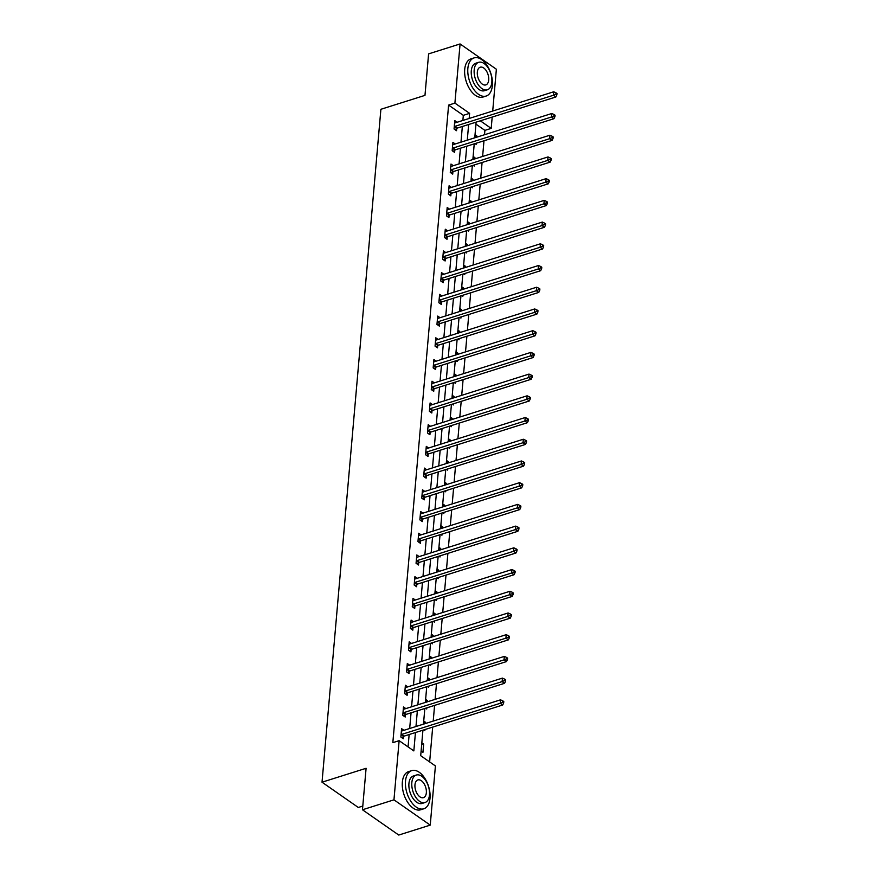<?xml version="1.0" encoding="UTF-8"?>
<svg xmlns="http://www.w3.org/2000/svg" width="879" height="879" viewBox="0 0 879 879"><rect width="100%" height="100%" fill="white"/><g stroke="black" fill="none" stroke-linecap="round" stroke-linejoin="round"><path stroke-width="1.32" d="M362.796 806.065L358.302 807.471L322.022 782.2L380.893 109.282L424.975 95.371L428.6 53.883L460.08 43.95L496.371 69.232L492.712 111.04M492.185 117.072L491.196 128.389L480.319 120.819M484.516 134.74L484.9 130.378L491.196 128.389M429.644 761.928L432.688 727.109M433.215 721.077L434.589 705.387M435.116 699.354L436.489 683.675M437.017 677.643L438.39 661.953M438.918 655.921L440.291 640.242M440.818 634.209L442.192 618.519M442.719 612.487L444.093 596.808M444.62 590.776L445.994 575.097M446.521 569.065L447.883 553.374M448.411 547.342L449.784 531.663M450.312 525.631L451.685 509.941M452.213 503.909L453.586 488.23M454.113 482.197L455.487 466.507M456.014 460.475L457.388 444.796M457.915 438.764L459.288 423.085M459.816 417.053L461.189 401.362M461.717 395.33L463.09 379.651M463.618 373.619L464.991 357.929M465.518 351.897L466.892 336.217M467.419 330.185L468.782 314.495M469.32 308.463L470.683 292.784M471.21 286.752L472.583 271.073M473.111 265.04L474.484 249.35M475.012 243.318L476.385 227.639M476.912 221.607L478.286 205.917M478.813 199.885L480.187 184.205M480.714 178.173L482.088 162.483M482.615 156.451L483.988 140.772M422.931 730.185L420.7 755.698L435.413 765.95L430.238 825.117L393.957 799.835L399.132 740.667L413.833 750.919L415.448 732.548M393.957 799.835L362.467 809.768L398.758 835.05L430.238 825.117M484.9 130.378L475.957 124.148M475.034 134.729L476.857 136.003L476.759 137.19M475.034 143.596L476.132 144.354L476.231 143.222M473.133 156.451L474.957 157.726L474.858 158.901M473.133 165.307L474.231 166.076L474.33 164.933M471.232 178.162L473.056 179.437L472.957 180.624M471.232 187.029L472.331 187.787L472.43 186.656M469.331 199.885L471.155 201.148L471.056 202.335M469.331 208.741L470.43 209.51L470.529 208.367M467.43 221.596L469.265 222.87L469.155 224.046M467.441 230.463L468.529 231.221L468.628 230.078M465.529 243.307L467.364 244.582L467.254 245.768M465.54 252.174L466.628 252.943L466.727 251.801M463.629 265.029L465.463 266.304L465.354 267.48M463.64 273.896L464.727 274.655L464.826 273.512M461.728 286.741L463.563 288.015L463.453 289.202M461.739 295.608L462.826 296.366L462.925 295.234M459.827 308.463L461.662 309.738L461.552 310.913M459.838 317.319L460.926 318.088L461.025 316.945M457.937 330.174L459.761 331.449L459.662 332.636M457.937 339.041L459.025 339.799L459.135 338.668M456.036 351.897L457.86 353.16L457.761 354.347M456.036 360.753L457.135 361.522L457.234 360.379M454.135 373.608L455.959 374.883L455.86 376.058M454.135 382.475L455.234 383.233L455.333 382.09M452.235 395.319L454.058 396.594L453.96 397.78M452.235 404.186L453.333 404.955L453.432 403.813M450.334 417.042L452.158 418.316L452.059 419.492M450.334 425.908L451.432 426.667L451.531 425.524M448.433 438.753L450.257 440.027L450.158 441.214M448.433 447.62L449.532 448.378L449.63 447.246M446.532 460.475L448.356 461.75L448.257 462.925M446.532 469.331L447.631 470.1L447.73 468.957M444.631 482.186L446.466 483.461L446.356 484.648M444.642 491.053L445.73 491.811L445.829 490.68M442.73 503.909L444.565 505.172L444.455 506.359M442.741 512.765L443.829 513.534L443.928 512.391M440.829 525.62L442.664 526.895L442.555 528.07M440.84 534.487L441.928 535.245L442.027 534.102M438.929 547.331L440.764 548.606L440.654 549.793M438.94 556.198L440.027 556.967L440.126 555.825M437.028 569.054L438.863 570.328L438.764 571.504M437.039 577.921L438.127 578.679L438.225 577.536M435.138 590.765L436.962 592.039L436.863 593.226M435.138 599.632L436.237 600.39L436.336 599.258M433.237 612.487L435.061 613.762L434.962 614.937M433.237 621.343L434.336 622.112L434.435 620.97M431.336 634.198L433.16 635.473L433.061 636.66M431.336 643.065L432.435 643.824L432.534 642.692M429.435 655.921L431.259 657.184L431.16 658.371M429.435 664.777L430.534 665.546L430.633 664.403M427.535 677.632L429.359 678.907L429.26 680.082M427.535 686.499L428.633 687.257L428.732 686.114M425.634 699.343L427.458 700.618L427.359 701.805M425.634 708.21L426.733 708.979L426.831 707.837M423.733 721.066L425.568 722.34L425.458 723.516M423.733 729.933L424.832 730.691L424.931 729.548M421.832 742.777L423.667 744.052L422.931 752.402L421.107 751.127M462.87 120.456L463.321 115.347L448.609 105.095L392.836 742.656L399.132 740.667M408.065 746.897L409.153 734.536M409.68 728.504L411.053 712.814M411.581 706.782L412.943 691.103M413.482 685.071L414.844 669.38M415.371 663.348L416.745 647.669M417.272 641.637L418.646 625.958M419.173 619.915L420.547 604.236M421.074 598.203L422.447 582.524M422.975 576.492L424.348 560.802M424.876 554.77L426.249 539.091M426.776 533.059L428.15 517.368M428.677 511.336L430.051 495.657M430.578 489.625L431.952 473.935M432.479 467.903L433.852 452.224M434.38 446.191L435.742 430.512M436.281 424.48L437.643 408.79M438.171 402.758L439.544 387.079M440.071 381.046L441.445 365.356M441.972 359.324L443.346 343.645M443.873 337.613L445.246 321.923M445.774 315.891L447.147 300.211M447.675 294.179L449.048 278.5M449.576 272.468L450.949 256.778M451.476 250.746L452.85 235.067M453.377 229.034L454.751 213.344M455.278 207.312L456.651 191.633M457.179 185.601L458.541 169.911M459.069 163.879L460.442 148.199M460.97 142.167L462.343 126.488M457.135 122.258L454.795 120.632L454.058 128.982L456.52 130.696L456.717 128.444M455.234 143.98L452.894 142.343L452.169 150.705L454.619 152.408L454.817 150.155M453.333 165.691L450.993 164.065L450.268 172.416L452.718 174.13L452.916 171.866M451.432 187.414L449.092 185.777L448.367 194.138L450.817 195.841L451.015 193.589M449.532 209.125L447.191 207.499L446.466 215.849L448.916 217.552L449.114 215.3M447.631 230.847L445.29 229.21L444.565 237.561L447.015 239.275L447.213 237.022M445.73 252.559L443.401 250.933L442.664 259.283L445.115 260.986L445.312 258.734M443.84 274.27L441.5 272.644L440.764 280.994L443.214 282.708L443.412 280.456M441.939 295.992L439.599 294.355L438.863 302.717L441.313 304.42L441.511 302.167M440.038 317.704L437.698 316.077L436.962 324.428L439.412 326.142L439.61 323.879M438.138 339.426L435.797 337.789L435.061 346.15L437.511 347.853L437.709 345.601M436.237 361.137L433.896 359.511L433.16 367.861L435.621 369.565L435.819 367.312M434.336 382.859L431.996 381.222L431.27 389.573L433.721 391.287L433.918 389.034M432.435 404.571L430.095 402.945L429.37 411.295L431.82 412.998L432.018 410.746M430.534 426.282L428.194 424.656L427.469 433.006L429.919 434.72L430.117 432.468M428.633 448.004L426.293 446.378L425.568 454.729L428.018 456.432L428.216 454.179M426.733 469.716L424.392 468.089L423.667 476.44L426.117 478.154L426.315 475.891M424.832 491.438L422.491 489.801L421.766 498.162L424.216 499.865L424.414 497.613M422.942 513.149L420.601 511.523L419.865 519.874L422.316 521.577L422.513 519.324M421.041 534.871L418.701 533.234L417.964 541.585L420.415 543.299L420.612 541.046M419.14 556.583L416.8 554.957L416.064 563.307L418.514 565.01L418.712 562.758M417.239 578.294L414.899 576.668L414.163 585.018L416.613 586.732L416.811 584.48M415.338 600.016L412.998 598.39L412.262 606.741L414.712 608.444L414.91 606.191M413.438 621.728L411.097 620.102L410.361 628.452L412.822 630.166L413.02 627.903M411.537 643.45L409.196 641.813L408.471 650.174L410.922 651.877L411.119 649.625M409.636 665.161L407.296 663.535L406.57 671.886L409.021 673.589L409.218 671.336M407.735 686.884L405.395 685.246L404.67 693.597L407.12 695.311L407.318 693.059M405.834 708.595L403.494 706.969L402.769 715.319L405.219 717.022L405.417 714.77M403.933 730.306L401.593 728.68L400.868 737.031L403.318 738.745L403.516 736.492M362.467 809.768L366.093 768.29L322.022 782.2M448.609 105.095L454.904 103.118L460.08 43.95M469.166 118.467L469.617 113.358L454.904 103.118M415.976 726.515L417.349 710.825M417.877 704.793L419.25 689.114M419.777 683.082L421.151 667.403M421.678 661.36L423.041 645.68M423.568 639.648L424.942 623.969M425.469 617.937L426.842 602.247M427.37 596.215L428.743 580.536M429.271 574.503L430.644 558.813M431.171 552.781L432.545 537.102M433.072 531.07L434.446 515.391M434.973 509.348L436.347 493.668M436.874 487.636L438.247 471.957M438.775 465.925L440.148 450.235M440.676 444.203L442.049 428.523M442.576 422.491L443.939 406.801M444.477 400.769L445.84 385.09M446.367 379.058L447.741 363.368M448.268 357.335L449.641 341.656M450.169 335.624L451.542 319.945M452.07 313.913L453.443 298.223M453.971 292.191L455.344 276.511M455.871 270.479L457.245 254.789M457.772 248.757L459.146 233.078M459.673 227.046L461.046 211.356M461.574 205.323L462.947 189.644M463.475 183.612L464.848 167.933M465.376 161.901L466.738 146.211M467.276 140.179L468.639 124.499M476.132 122.137L474.759 137.816M474.231 143.848L472.858 159.528M472.331 165.571L470.957 181.25M470.43 187.282L469.056 202.961M468.529 208.993L467.167 224.683M466.628 230.716L465.266 246.395M464.738 252.427L463.365 268.117M462.837 274.149L461.464 289.828M460.937 295.86L459.563 311.54M459.036 317.583L457.662 333.262M457.135 339.294L455.761 354.973M455.234 361.005L453.861 376.695M453.333 382.728L451.96 398.407M451.432 404.439L450.059 420.129M449.532 426.161L448.158 441.84M447.631 447.872L446.257 463.552M445.73 469.595L444.367 485.274M443.84 491.306L442.467 506.985M441.939 513.017L440.566 528.708M440.038 534.74L438.665 550.419M438.138 556.451L436.764 572.141M436.237 578.173L434.863 593.852M434.336 599.885L432.962 615.575M432.435 621.607L431.062 637.286M430.534 643.318L429.161 658.997M428.633 665.029L427.26 680.72M426.733 686.752L425.359 702.431M424.832 708.463L423.458 724.153M463.321 115.347L469.617 113.358M474.869 136.641L476.857 136.003M472.968 158.352L474.957 157.726M471.067 180.063L473.056 179.437M469.166 201.785L471.155 201.148M467.265 223.497L469.265 222.87M465.365 245.219L467.364 244.582M463.464 266.93L465.463 266.304M461.563 288.653L463.563 288.015M459.662 310.364L461.662 309.738M457.761 332.075L459.761 331.449M455.86 353.797L457.86 353.16M453.971 375.509L455.959 374.883M452.07 397.231L454.058 396.594M450.169 418.942L452.158 418.316M448.268 440.665L450.257 440.027M446.367 462.376L448.356 461.75M444.466 484.087L446.466 483.461M442.566 505.81L444.565 505.172M440.665 527.521L442.664 526.895M438.764 549.243L440.764 548.606M436.863 570.954L438.863 570.328M434.962 592.677L436.962 592.039M433.061 614.388L435.061 613.762M431.171 636.099L433.16 635.473M429.271 657.822L431.259 657.184M427.37 679.533L429.359 678.907M425.469 701.255L427.458 700.618M423.568 722.967L425.568 722.34M421.667 744.689L423.667 744.052M454.926 126.345L457.388 128.048L555.869 96.976L553.418 95.262L454.926 126.345A1.604 1.066 -55.1 0 0 454.454 126.587L454.256 126.73M555.88 94.218L556.857 94.899L556.978 93.504L556 92.822L555.88 94.218L553.418 95.262L553.715 91.779L455.234 122.862A1.604 1.066 -55.1 0 1 454.773 122.906L454.597 122.884M457.388 128.048A1.604 1.066 -55.1 0 0 456.904 128.301L455.036 129.663M555.869 96.976L556.857 94.899M556 92.822L553.715 91.779M492.372 85.516A20.008 11.306 72.5 0 0 487.01 65.31A20.008 11.306 72.5 0 0 474.1 57.893A20.008 11.306 72.5 0 0 467.859 68.43A20.008 11.306 72.5 0 0 473.221 88.636A20.008 11.306 72.5 0 0 486.142 96.053A20.008 11.306 72.5 0 0 492.372 85.516M474.1 57.893L470.946 58.882A20.008 11.306 72.5 0 0 464.705 69.43A20.008 11.306 72.5 0 0 470.067 89.625A20.008 11.306 72.5 0 0 482.989 97.053L486.142 96.053M487.351 89.801L484.45 90.713A14.405 8.142 -107.5 0 1 475.154 85.373A14.405 8.142 -107.5 0 1 471.287 70.825A14.405 8.142 -107.5 0 1 475.781 63.233L478.681 62.321A14.405 8.142 72.5 0 0 474.188 69.913A14.405 8.142 72.5 0 0 478.044 84.461A14.405 8.142 72.5 0 0 487.351 89.801A14.405 8.142 72.5 0 0 491.833 82.208A14.405 8.142 72.5 0 0 487.977 67.661A14.405 8.142 72.5 0 0 478.681 62.321M477.33 72.1A9.284 5.252 72.5 0 0 479.813 81.472A9.284 5.252 72.5 0 0 485.812 84.911A9.284 5.252 72.5 0 0 488.702 80.022A9.284 5.252 72.5 0 0 486.219 70.65A9.284 5.252 72.5 0 0 480.22 67.211A9.284 5.252 72.5 0 0 477.33 72.1M430.018 798.242A20.008 11.306 72.5 0 0 424.656 778.047A20.008 11.306 72.5 0 0 411.735 770.619A20.008 11.306 72.5 0 0 405.505 781.167A20.008 11.306 72.5 0 0 410.867 801.362A20.008 11.306 72.5 0 0 423.777 808.79A20.008 11.306 72.5 0 0 430.018 798.242M411.735 770.619L408.592 771.619A20.008 11.306 72.5 0 0 402.351 782.156A20.008 11.306 72.5 0 0 407.713 802.362A20.008 11.306 72.5 0 0 420.634 809.779L423.777 808.79M424.996 802.527L422.096 803.45A14.405 8.142 -107.5 0 1 412.789 798.099A14.405 8.142 -107.5 0 1 408.933 783.552A14.405 8.142 -107.5 0 1 413.427 775.97L416.316 775.047A14.405 8.142 72.5 0 0 411.833 782.64A14.405 8.142 72.5 0 0 415.69 797.187A14.405 8.142 72.5 0 0 424.996 802.527A14.405 8.142 72.5 0 0 429.479 794.946A14.405 8.142 72.5 0 0 425.623 780.398A14.405 8.142 72.5 0 0 416.316 775.047M414.965 784.826A9.284 5.252 72.5 0 0 417.459 794.198A9.284 5.252 72.5 0 0 423.447 797.649A9.284 5.252 72.5 0 0 426.348 792.759A9.284 5.252 72.5 0 0 423.854 783.376A9.284 5.252 72.5 0 0 417.866 779.937A9.284 5.252 72.5 0 0 414.965 784.826M453.037 148.057L455.487 149.771L553.968 118.687L551.518 116.984L453.037 148.057A1.604 1.066 -55.1 0 0 452.553 148.309L452.366 148.452M553.979 115.929L554.957 116.61L555.078 115.226L554.1 114.534L553.979 115.929L551.518 116.984L551.814 113.501L453.333 144.574A1.604 1.066 -55.1 0 1 452.872 144.628L452.696 144.606M455.487 149.771A1.604 1.066 -55.1 0 0 455.003 150.012L453.135 151.386M553.968 118.687L554.957 116.61M554.1 114.534L551.814 113.501M451.136 169.779L453.586 171.482L552.067 140.398L549.617 138.695L451.136 169.779A1.604 1.066 -55.1 0 0 450.652 170.021L450.466 170.163M552.078 137.651L553.056 138.333L553.177 136.937L552.199 136.256L552.078 137.651L549.617 138.695L549.924 135.212L451.432 166.296A1.604 1.066 -55.1 0 1 450.971 166.34L450.795 166.318M453.586 171.482A1.604 1.066 -55.1 0 0 453.103 171.735L451.235 173.097M552.067 140.398L553.056 138.333M552.199 136.256L549.924 135.212M449.235 191.49L451.685 193.193L550.166 162.121L547.716 160.407L449.235 191.49A1.604 1.066 -55.1 0 0 448.751 191.743L448.565 191.875M550.177 159.363L551.155 160.044L551.276 158.659L550.298 157.967L550.177 159.363L547.716 160.407L548.024 156.934L449.532 188.007A1.604 1.066 -55.1 0 1 449.07 188.062L448.894 188.029M451.685 193.193A1.604 1.066 -55.1 0 0 451.202 193.446L449.345 194.808M550.166 162.121L551.155 160.044M550.298 157.967L548.024 156.934M447.334 213.201L449.784 214.915L548.265 183.832L545.815 182.129L447.334 213.201A1.604 1.066 -55.1 0 0 446.851 213.454L446.664 213.597M548.276 181.074L549.254 181.766L549.386 180.371L548.397 179.69L548.276 181.074L545.815 182.129L546.123 178.646L447.642 209.729A1.604 1.066 -55.1 0 1 447.18 209.773L446.993 209.751M449.784 214.915A1.604 1.066 -55.1 0 0 449.301 215.168L447.444 216.531M548.265 183.832L549.254 181.766M548.397 179.69L546.123 178.646M445.433 234.924L447.883 236.627L546.364 205.554L543.914 203.84L445.433 234.924A1.604 1.066 -55.1 0 0 444.95 235.176L444.763 235.308M546.375 202.796L547.364 203.478L547.485 202.082L546.496 201.401L546.375 202.796L543.914 203.84L544.222 200.368L445.741 231.441A1.604 1.066 -55.1 0 1 445.279 231.485L445.093 231.463M447.883 236.627A1.604 1.066 -55.1 0 0 447.4 236.88L445.543 238.242M546.364 205.554L547.364 203.478M546.496 201.401L544.222 200.368M443.532 256.635L445.983 258.349L544.464 227.265L542.013 225.562L443.532 256.635A1.604 1.066 -55.1 0 0 443.049 256.888L442.862 257.031M544.475 224.508L545.463 225.2L545.584 223.804L544.595 223.123L544.475 224.508L542.013 225.562L542.321 222.079L443.84 253.163A1.604 1.066 -55.1 0 1 443.379 253.207L443.203 253.185M445.983 258.349A1.604 1.066 -55.1 0 0 445.51 258.591L443.642 259.964M544.464 227.265L545.463 225.2M544.595 223.123L542.321 222.079M441.632 278.357L444.082 280.06L542.563 248.988L540.113 247.274L441.632 278.357A1.604 1.066 -55.1 0 0 441.148 278.599L440.961 278.742M542.574 246.23L543.563 246.911L543.683 245.516L542.706 244.834L542.574 246.23L540.113 247.274L540.42 243.791L441.939 274.874A1.604 1.066 -55.1 0 1 441.478 274.918L441.302 274.896M444.082 280.06A1.604 1.066 -55.1 0 0 443.609 280.313L441.741 281.676M542.563 248.988L543.563 246.911M542.706 244.834L540.42 243.791M439.731 300.069L442.181 301.783L540.662 270.699L538.212 268.996L439.731 300.069A1.604 1.066 -55.1 0 0 439.258 300.321L439.06 300.464M540.684 267.941L541.662 268.622L541.783 267.238L540.805 266.546L540.684 267.941L538.212 268.996L538.519 265.513L440.038 296.586A1.604 1.066 -55.1 0 1 439.577 296.641L439.401 296.619M442.181 301.783A1.604 1.066 -55.1 0 0 441.708 302.024L439.841 303.398M540.662 270.699L541.662 268.622M540.805 266.546L538.519 265.513M437.83 321.791L440.28 323.494L538.772 292.41L536.311 290.707L437.83 321.791A1.604 1.066 -55.1 0 0 437.357 322.033L437.16 322.175M538.783 289.663L539.761 290.345L539.882 288.949L538.904 288.268L538.783 289.663L536.311 290.707L536.619 287.224L438.138 318.308A1.604 1.066 -55.1 0 1 437.676 318.352L437.5 318.33M440.28 323.494A1.604 1.066 -55.1 0 0 439.808 323.747L437.94 325.109M538.772 292.41L539.761 290.345M538.904 288.268L536.619 287.224M435.929 343.502L438.379 345.205L536.871 314.133L534.41 312.419L435.929 343.502A1.604 1.066 -55.1 0 0 435.457 343.755L435.259 343.887M536.882 311.375L537.86 312.056L537.981 310.672L537.003 309.979L536.882 311.375L534.41 312.419L534.718 308.947L436.237 340.019A1.604 1.066 -55.1 0 1 435.775 340.074L435.599 340.041M438.379 345.205A1.604 1.066 -55.1 0 0 437.907 345.458L436.039 346.82M536.871 314.133L537.86 312.056M537.003 309.979L534.718 308.947M434.028 365.214L436.489 366.928L534.97 335.844L532.52 334.141L434.028 365.214A1.604 1.066 -55.1 0 0 433.556 365.466L433.358 365.609M534.981 333.086L535.959 333.778L536.08 332.383L535.102 331.702L534.981 333.086L532.52 334.141L532.817 330.658L434.336 361.741A1.604 1.066 -55.1 0 1 433.874 361.785L433.699 361.763M436.489 366.928A1.604 1.066 -55.1 0 0 436.006 367.18L434.138 368.543M534.97 335.844L535.959 333.778M535.102 331.702L532.817 330.658M432.138 386.936L434.589 388.639L533.07 357.566L530.619 355.852L432.138 386.936A1.604 1.066 -55.1 0 0 431.655 387.189L431.457 387.32M533.081 354.808L534.058 355.49L534.179 354.094L533.201 353.413L533.081 354.808L530.619 355.852L530.916 352.38L432.435 383.453A1.604 1.066 -55.1 0 1 431.974 383.497L431.798 383.475M434.589 388.639A1.604 1.066 -55.1 0 0 434.105 388.892L432.237 390.254M533.07 357.566L534.058 355.49M533.201 353.413L530.916 352.38M430.238 408.647L432.688 410.361L531.169 379.278L528.718 377.574L430.238 408.647A1.604 1.066 -55.1 0 0 429.754 408.9L429.567 409.043M531.18 376.52L532.158 377.212L532.278 375.816L531.301 375.135L531.18 376.52L528.718 377.574L529.015 374.091L430.534 405.175A1.604 1.066 -55.1 0 1 430.073 405.219L429.897 405.197M432.688 410.361A1.604 1.066 -55.1 0 0 432.204 410.603L430.336 411.976M531.169 379.278L532.158 377.212M531.301 375.135L529.015 374.091M428.337 430.369L430.787 432.072L529.268 401L526.818 399.286L428.337 430.369A1.604 1.066 -55.1 0 0 427.853 430.611L427.666 430.754M529.279 398.242L530.257 398.923L530.378 397.528L529.4 396.847L529.279 398.242L526.818 399.286L527.125 395.803L428.633 426.886A1.604 1.066 -55.1 0 1 428.172 426.93L427.996 426.908M430.787 432.072A1.604 1.066 -55.1 0 0 430.303 432.325L428.436 433.688M529.268 401L530.257 398.923M529.4 396.847L527.125 395.803M426.436 452.081L428.886 453.795L527.367 422.711L524.917 421.008L426.436 452.081A1.604 1.066 -55.1 0 0 425.952 452.333L425.766 452.476M527.378 419.953L528.356 420.634L528.488 419.25L527.499 418.558L527.378 419.953L524.917 421.008L525.224 417.525L426.733 448.598A1.604 1.066 -55.1 0 1 426.271 448.653L426.095 448.631M428.886 453.795A1.604 1.066 -55.1 0 0 428.403 454.036L426.546 455.41M527.367 422.711L528.356 420.634M527.499 418.558L525.224 417.525M424.535 473.803L426.985 475.506L525.466 444.422L523.016 442.719L424.535 473.803A1.604 1.066 -55.1 0 0 424.052 474.045L423.865 474.188M525.477 441.676L526.466 442.357L526.587 440.961L525.598 440.28L525.477 441.676L523.016 442.719L523.324 439.236L424.843 470.32A1.604 1.066 -55.1 0 1 424.381 470.364L424.194 470.342M426.985 475.506A1.604 1.066 -55.1 0 0 426.502 475.759L424.645 477.121M525.466 444.422L526.466 442.357M525.598 440.28L523.324 439.236M422.634 495.514L425.084 497.217L523.565 466.145L521.115 464.431L422.634 495.514A1.604 1.066 -55.1 0 0 422.151 495.767L421.964 495.899M523.576 463.387L524.565 464.068L524.686 462.684L523.697 461.991L523.576 463.387L521.115 464.431L521.423 460.959L422.942 492.031A1.604 1.066 -55.1 0 1 422.48 492.086L422.305 492.053M425.084 497.217A1.604 1.066 -55.1 0 0 424.601 497.47L422.744 498.832M523.565 466.145L524.565 464.068M523.697 461.991L521.423 460.959M420.733 517.226L423.184 518.94L521.665 487.856L519.214 486.153L420.733 517.226A1.604 1.066 -55.1 0 0 420.25 517.478L420.063 517.621M521.676 485.098L522.664 485.79L522.785 484.395L521.807 483.714L521.676 485.098L519.214 486.153L519.522 482.67L421.041 513.754A1.604 1.066 -55.1 0 1 420.58 513.797L420.404 513.775M423.184 518.94A1.604 1.066 -55.1 0 0 422.711 519.192L420.843 520.555M521.665 487.856L522.664 485.79M521.807 483.714L519.522 482.67M418.833 538.948L421.283 540.651L519.764 509.578L517.313 507.864L418.833 538.948A1.604 1.066 -55.1 0 0 418.36 539.201L418.162 539.332M519.786 506.82L520.764 507.502L520.884 506.106L519.907 505.425L519.786 506.82L517.313 507.864L517.621 504.392L419.14 535.465A1.604 1.066 -55.1 0 1 418.679 535.509L418.503 535.487M421.283 540.651A1.604 1.066 -55.1 0 0 420.81 540.904L418.942 542.266M519.764 509.578L520.764 507.502M519.907 505.425L517.621 504.392M416.932 560.659L419.382 562.373L517.863 531.29L515.413 529.587L416.932 560.659A1.604 1.066 -55.1 0 0 416.459 560.912L416.261 561.055M517.885 528.532L518.863 529.224L518.984 527.829L518.006 527.147L517.885 528.532L515.413 529.587L515.72 526.103L417.239 557.187A1.604 1.066 -55.1 0 1 416.778 557.231L416.602 557.209M419.382 562.373A1.604 1.066 -55.1 0 0 418.909 562.615L417.042 563.988M517.863 531.29L518.863 529.224M518.006 527.147L515.72 526.103M415.031 582.381L417.481 584.085L515.973 553.012L513.512 551.298L415.031 582.381A1.604 1.066 -55.1 0 0 414.558 582.623L414.361 582.766M515.984 550.254L516.962 550.935L517.083 549.54L516.105 548.859L515.984 550.254L513.512 551.298L513.819 547.815L415.338 578.898A1.604 1.066 -55.1 0 1 414.877 578.942L414.701 578.92M417.481 584.085A1.604 1.066 -55.1 0 0 417.009 584.337L415.141 585.7M515.973 553.012L516.962 550.935M516.105 548.859L513.819 547.815M413.13 604.093L415.58 605.807L514.072 574.723L511.622 573.02L413.13 604.093A1.604 1.066 -55.1 0 0 412.658 604.345L412.46 604.488M514.083 571.965L515.061 572.647L515.182 571.262L514.204 570.57L514.083 571.965L511.622 573.02L511.919 569.537L413.438 600.61A1.604 1.066 -55.1 0 1 412.976 600.665L412.8 600.643M415.58 605.807A1.604 1.066 -55.1 0 0 415.108 606.049L413.24 607.422M514.072 574.723L515.061 572.647M514.204 570.57L511.919 569.537M411.229 625.815L413.69 627.518L512.171 596.434L509.721 594.731L411.229 625.815A1.604 1.066 -55.1 0 0 410.757 626.057L410.559 626.2M512.182 593.688L513.16 594.369L513.281 592.973L512.303 592.292L512.182 593.688L509.721 594.731L510.018 591.248L411.537 622.332A1.604 1.066 -55.1 0 1 411.075 622.376L410.9 622.354M413.69 627.518A1.604 1.066 -55.1 0 0 413.207 627.771L411.339 629.133M512.171 596.434L513.16 594.369M512.303 592.292L510.018 591.248M409.339 647.526L411.79 649.229L510.27 618.157L507.82 616.443L409.339 647.526A1.604 1.066 -55.1 0 0 408.856 647.779L408.658 647.911M510.281 615.399L511.259 616.08L511.38 614.696L510.402 614.003L510.281 615.399L507.82 616.443L508.117 612.971L409.636 644.043A1.604 1.066 -55.1 0 1 409.174 644.098L408.999 644.065M411.79 649.229A1.604 1.066 -55.1 0 0 411.306 649.482L409.438 650.845M510.27 618.157L511.259 616.08M510.402 614.003L508.117 612.971M407.438 669.238L409.889 670.952L508.37 639.868L505.919 638.165L407.438 669.238A1.604 1.066 -55.1 0 0 406.955 669.49L406.768 669.633M508.381 637.11L509.359 637.802L509.479 636.407L508.501 635.726L508.381 637.11L505.919 638.165L506.216 634.682L407.735 665.766A1.604 1.066 -55.1 0 1 407.274 665.81L407.098 665.788M409.889 670.952A1.604 1.066 -55.1 0 0 409.405 671.204L407.537 672.567M508.37 639.868L509.359 637.802M508.501 635.726L506.216 634.682M405.538 690.96L407.988 692.663L506.469 661.59L504.019 659.876L405.538 690.96A1.604 1.066 -55.1 0 0 405.054 691.213L404.867 691.344M506.48 658.832L507.458 659.514L507.579 658.118L506.601 657.437L506.48 658.832L504.019 659.876L504.326 656.404L405.834 687.477A1.604 1.066 -55.1 0 1 405.373 687.521L405.197 687.499M407.988 692.663A1.604 1.066 -55.1 0 0 407.504 692.916L405.637 694.278M506.469 661.59L507.458 659.514M506.601 657.437L504.326 656.404M403.637 712.671L406.087 714.385L504.568 683.302L502.118 681.599L403.637 712.671A1.604 1.066 -55.1 0 0 403.153 712.924L402.967 713.067M504.579 680.544L505.557 681.236L505.689 679.841L504.7 679.159L504.579 680.544L502.118 681.599L502.425 678.116L403.933 709.199A1.604 1.066 -55.1 0 1 403.483 709.243L403.296 709.221M406.087 714.385A1.604 1.066 -55.1 0 0 405.604 714.627L403.747 716M504.568 683.302L505.557 681.236M504.7 679.159L502.425 678.116M401.736 734.394L404.186 736.097L502.667 705.024L500.217 703.31L401.736 734.394A1.604 1.066 -55.1 0 0 401.253 734.635L401.066 734.778M502.678 702.266L503.667 702.947L503.788 701.552L502.799 700.871L502.678 702.266L500.217 703.31L500.525 699.827L402.044 730.91A1.604 1.066 -55.1 0 1 401.582 730.954L401.395 730.932M404.186 736.097A1.604 1.066 -55.1 0 0 403.703 736.349L401.846 737.712M502.667 705.024L503.667 702.947M502.799 700.871L500.525 699.827M454.454 126.587L456.904 128.301M452.553 148.309L455.003 150.012M450.652 170.021L453.103 171.735M448.751 191.743L451.202 193.446M446.851 213.454L449.301 215.168M444.95 235.176L447.4 236.88M443.049 256.888L445.51 258.591M441.148 278.599L443.609 280.313M439.258 300.321L441.708 302.024M437.357 322.033L439.808 323.747M435.457 343.755L437.907 345.458M433.556 365.466L436.006 367.18M431.655 387.189L434.105 388.892M429.754 408.9L432.204 410.603M427.853 430.611L430.303 432.325M425.952 452.333L428.403 454.036M424.052 474.045L426.502 475.759M422.151 495.767L424.601 497.47M420.25 517.478L422.711 519.192M418.36 539.201L420.81 540.904M416.459 560.912L418.909 562.615M414.558 582.623L417.009 584.337M412.658 604.345L415.108 606.049M410.757 626.057L413.207 627.771M408.856 647.779L411.306 649.482M406.955 669.49L409.405 671.204M405.054 691.213L407.504 692.916M403.153 712.924L405.604 714.627M401.253 734.635L403.703 736.349"/></g></svg>
